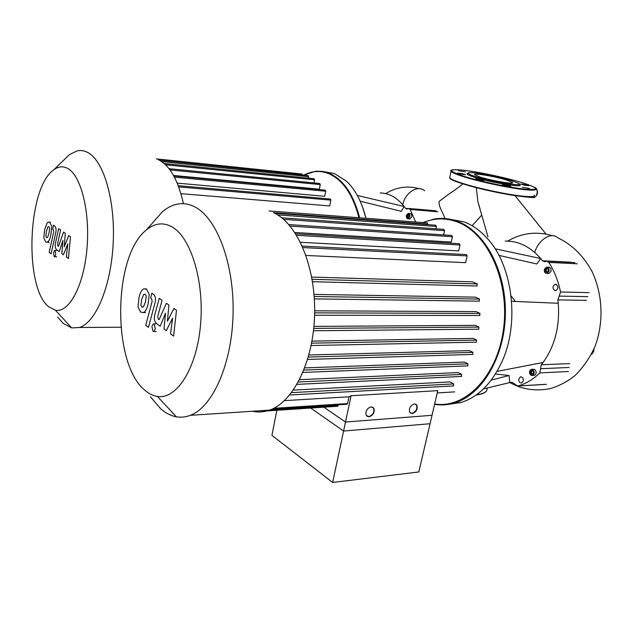 <?xml version="1.0" encoding="UTF-8"?>
<svg xmlns="http://www.w3.org/2000/svg" width="633" height="633" viewBox="0 0 633 633"><rect width="100%" height="100%" fill="white"/><g stroke="black" fill="none" stroke-linecap="round" stroke-linejoin="round"><path stroke-width="0.95" d="M183.428 203.707C178.126 180.001 169.715 165.308 158.21 159.619M57.658 317.038L63.221 323.416L71.727 327.926L79.386 327.483C95.757 322.688 111.234 286.116 113.212 242.74C115.317 199.387 103.306 159.896 87.354 152.284C83.936 150.567 80.478 150.116 76.989 150.915L69.464 154.61L64.075 159.833M67.676 168.425C81.095 175.444 90.345 212.269 86.911 249.275C83.627 286.33 68.87 313.113 55.395 310.21L48.709 306.783C23.919 287.683 27.448 187.542 53.71 169.873C58.347 166.4 62.999 165.917 67.676 168.425M173.497 175.452L319.364 189.188L320.258 184.591L319.768 183.507L169.019 168.679M177.24 183.135L324.729 196.301L325.726 191.237L325.22 190.137L173.766 175.927M180.943 193.666L329.69 205.939L330.845 200.123L330.331 199.007L178.261 185.683M164.145 163.52L314.055 178.72L314.538 179.796L313.928 182.929M161.644 161.581L308.595 176.647L308.129 175.586L159.429 160.228M308.595 176.647L308.311 178.134M302.471 175.001L302.004 174.02L156.367 158.883M45.869 236.156L46.557 237.628L47.602 237.415L49.042 233.102L49.627 228.117L48.947 226.661L47.886 226.891L46.438 231.243L45.869 236.156M48.448 241.26C49.429 240.073 50.26 237.802 50.933 234.455L51.716 226.337L49.888 222.341L48.417 222.041L47.04 223.077L44.587 229.914L43.827 237.873L45.623 241.893L47.143 242.233L48.448 241.26M51.075 253.833L55.68 233.023C56.432 229.819 56.084 227.445 54.652 225.894L53.56 225.134L52.658 229.225L53.394 229.739L53.686 231.963L49.184 252.409L51.075 253.833M55.063 250.526L54.588 250.423L53.481 252.733L54.224 256.689L54.699 256.792L55.815 254.482L55.063 250.526M68.72 235.634L64.218 246.854L65.334 233.292L63.585 232.082L58.497 246.372L57.888 245.936L57.587 243.681L60.618 230.008L58.655 228.655L55.577 242.597C54.826 245.786 55.174 248.176 56.622 249.774L59.209 251.673L62.944 240.334L61.852 253.619L63.411 254.767L67.81 243.792L66.338 256.935L68.427 258.478L70.508 236.877L68.72 235.634M345.499 422.045L332.657 482.465L418.824 471.957L432.022 415.295L345.499 422.045L323.835 407.185M276.827 410.279L271.929 435.346L332.657 482.465M476.293 187.669L477.868 201.587L479.767 207.846M439.492 201.128L439.31 201.286C437.909 205.709 443.108 212.585 444.912 218.551M472.083 225.752L481.84 214.991M324.333 171.749L334.477 173.584L346.449 181.18C355.374 189.599 361.87 201.967 365.945 218.274M359.639 217.799C353.364 193.825 342.912 178.87 328.282 172.928L322.593 171.416L315.883 171.195L303.476 175.104M303.793 175.135C311.705 171.005 319.728 170.396 327.854 173.307C342.35 179.21 352.723 194.022 358.974 217.744M409.836 216.787L408.143 218.844C406.75 218.694 406.172 217.562 406.402 215.442L408.095 213.384C409.488 213.535 410.065 214.666 409.836 216.787M408.601 213.424L410.002 213.535C411.387 213.693 411.972 214.824 411.743 216.937L409.543 218.955M407.209 217.42L406.972 215.671L407.874 214.358L409.021 214.801L409.266 216.565L408.356 217.871L407.209 217.42L408.522 217.633M408.665 214.666L407.921 215.742L408.166 217.499M406.972 215.671L407.921 215.742M365.977 218.274L362.456 206.73M357.344 195.494L404.131 206.469L401.298 211.343L360.185 201.167M380.196 192.962C389.16 193.089 397.136 197.583 404.131 206.469L405.476 208.32L406.979 209.096L408.514 208.455L410.152 209.436L437.743 211.778M415.675 222.025L410.152 209.436M479.917 176.987C491.335 180.737 515.191 184.725 512.453 182.462L506.93 180.144C495.346 176.425 472.21 172.556 474.774 174.795L479.917 176.987M468.103 173.339L467.233 173.561C466.347 174.186 468.681 175.396 474.236 177.208C491.398 182.882 526.862 188.476 519.084 184.361M511.527 180.682C497.609 176.243 470.129 171.29 468.262 172.912C467.415 173.505 469.678 174.676 475.059 176.417C492.569 182.185 527.993 187.55 517.762 182.984L511.527 180.682M509.494 180.065L502.689 178.229M484.649 174.368L477.875 173.292M465.39 171.859L458.537 170.72L465.39 171.859M461.647 173.513L457.437 173.078L461.33 174.265L465.532 174.7L461.647 173.513M476.807 178.791L475.541 178.886L483.81 180.547L476.807 178.791M502.388 184.607L502.412 184.654C502.752 185.255 511.021 186.988 510.76 186.411L510.736 186.355C510.396 185.762 502.183 184.037 502.388 184.607M522.407 187.281L529.378 188.452L522.407 187.281M524.781 185.287L528.705 185.706L524.607 184.456L520.69 184.045L524.781 185.287M448.243 218.939L463.965 221.874C471.981 224.865 479.403 230.001 486.231 237.28C512.92 264.388 520.381 324.602 500.94 363.848C490.741 384.532 477.377 397.429 460.848 402.548L447.76 404.455M434.57 404.376C441.114 405.405 447.681 404.946 454.28 403.007C481.745 395.198 504.73 357.289 505.387 313.928C506.21 270.576 484.554 231.124 457.422 221.36C449.699 218.52 441.976 217.736 434.262 219.018L422.67 222.547M423.279 222.594C434.238 217.958 445.458 217.697 456.947 221.819C487.339 232.509 509.913 281.115 503.544 328.78C497.483 376.516 464.978 409.084 434.665 403.973M531.079 375.345C528.903 373.074 528.966 371.057 531.261 369.308L532.582 369.458C534.766 371.721 534.711 373.731 532.424 375.504L531.079 375.345M532.021 369.268L534.553 369.363C536.737 371.626 536.681 373.636 534.394 375.401L533.635 375.44M549.048 271.185L547.007 273.424C544.981 273.337 544.103 271.984 544.388 269.365L546.437 267.118C548.455 267.205 549.325 268.566 549.048 271.185M547.3 267.158L548.407 267.205C550.433 267.3 551.303 268.653 551.019 271.264L548.977 273.503L548.115 273.472M554.65 290.515C552.316 288.205 552.459 286.132 555.086 284.288L556.209 284.399C558.551 286.702 558.409 288.775 555.79 290.626L554.65 290.515M518.831 378.811L520.468 376.896C522.549 376.936 523.475 378.328 523.246 381.09L521.624 382.997C519.535 382.965 518.601 381.564 518.831 378.811M545.488 271.731L545.155 269.666L546.374 268.21L547.933 268.811L548.265 270.884L547.039 272.34L545.488 271.731L547.26 272.079M547.149 268.511L546.144 269.705L546.477 271.771M545.155 269.666L546.144 269.705M530.77 370.764L532.329 370.44L533.39 372.077L532.891 374.04L531.332 374.364L530.272 372.726L530.77 370.764L531.76 370.724L531.261 372.679L532.234 374.182M530.272 372.726L531.261 372.679M532.424 370.582L531.76 370.724M451.1 403.838L458.593 402.707M511.108 295.92L515.302 301.458M495.069 248.793L540.685 258.517L536.879 263.985L498.891 255.376M505.142 241.126C518.348 240.833 530.201 246.633 540.685 258.517L542.505 260.764L544.807 261.745L546.342 261.176L548.835 262.402L577.359 263.795M483.438 388.915L509.7 382.593L509.098 375.511L491.24 380.077M495.417 374L509.098 375.511M546.184 384.358L517.699 386.027L512.081 382.324L509.7 382.593M517.699 386.027L517.968 385.956C525.857 383.78 533.136 379.436 539.799 372.9L568.363 371.524M496.984 371.405L543.074 362.487L541.278 364.774L539.799 372.9M589.109 292.636L560.537 291.987L557.895 299.892L558.266 303.254C559.92 326.343 554.856 346.085 543.074 362.487M560.537 291.987C558.235 280.886 554.334 271.027 548.835 262.402M511.638 301.308L558.266 303.254M252.448 411.252C258.082 412.502 263.771 412.13 269.5 410.144C293.34 402.177 313.77 361.008 314.633 313.517C315.645 266.026 296.885 222.935 273.416 212.633M150.472 396.812L160.679 408.791C165.64 413.143 170.886 415.818 176.417 416.815C181.022 417.606 185.659 417.107 190.319 415.319C212.735 407.114 232.169 363.619 233.094 313.264C234.17 262.924 216.518 217.404 194.489 206.754C188.128 203.589 181.782 202.869 175.452 204.594C170.894 205.852 166.534 208.249 162.364 211.802L152.007 223.568M171.606 226.669C190.644 236.718 204.499 280.989 200.534 324.808C196.752 368.691 176.567 399.763 157.364 396.432C153.028 395.775 148.89 393.742 144.957 390.332C111.827 363.801 112.911 255.851 146.381 229.969C154.492 223.196 162.903 222.096 171.606 226.669M372.805 407.161L373.581 408.056C374.554 412.273 372.908 415.121 368.659 416.625L366.966 416.277M368.984 416.838L366.19 415.359C365.265 411.134 366.918 408.293 371.16 406.829L373.905 408.269C374.878 412.479 373.233 415.335 368.984 416.838M415.841 404.155L416.514 404.891C417.566 408.981 416.023 411.814 411.885 413.373L410.429 413.096M412.218 413.578L409.757 412.352C408.744 408.238 410.303 405.413 414.425 403.894L416.846 405.088C417.899 409.187 416.356 412.012 412.218 413.578M351.086 395.744L437.767 390.664L430.06 423.73L343.584 431.041L351.086 395.744L348.989 396.804L284.454 400.626M310.692 408.048L343.584 431.041M346.876 404.25L347.549 403.577L348.989 396.804M337.476 406.291L338.307 404.804M294.851 232.485L451.242 242.075L452.46 236.742L451.717 235.436L288.822 224.565M300.453 242.273L458.672 250.897L460.025 245.011L459.265 243.689L295.706 233.806M305.976 255.471L465.579 262.671L467.154 255.914L466.363 254.569L302.242 246.063M476.823 285.981L477.306 283.932L472.495 281.835L311.689 277.08M479.141 301.142L479.537 299.053L475.304 297.146L314.023 294.4M479.616 315.511L479.996 313.43L476.127 311.626L314.664 310.811M478.595 329.192L478.959 327.103L475.336 325.362L313.928 326.391M476.238 342.168L476.586 340.095L473.12 338.37L311.974 341.132M308.326 357.075L472.922 352.359L469.559 350.635L308.904 354.994M303.919 370.06L467.969 363.833L464.638 362.076L304.758 367.9M298.349 381.992L461.623 374.412L458.252 372.576L299.567 379.689M291.544 392.634L453.671 383.907L450.126 381.921L293.38 390.086M281.764 217.815L443.836 229.352L444.556 230.649L443.598 234.89M277.594 214.888L436.39 226.487L435.686 225.213L274.785 213.297M436.39 226.487L435.876 228.79M427.876 224.636L427.291 222.895L269.057 210.963M472.922 352.359L472.59 354.425M467.969 363.833L467.652 365.89M461.623 374.412L461.33 376.453M453.671 383.907L453.394 385.932M140.898 305.193L141.887 307.076L143.382 306.997L145.432 302.06L146.247 296.165L145.258 294.298L143.738 294.392L141.689 299.385L140.898 305.193M144.617 311.76C146.017 310.502 147.196 307.915 148.146 303.998L149.23 294.369L146.587 289.257L143.944 288.775L142.512 289.677C141.127 290.982 139.964 293.585 139.038 297.486L137.994 306.91L140.581 312.045L143.295 312.583L144.617 311.76M148.446 327.348L154.966 303.08C156.034 299.338 155.528 296.418 153.455 294.313L151.88 293.221L150.607 297.993L151.667 298.736L152.102 301.466L145.732 325.299L148.446 327.348M154.175 324.072L153.305 323.914L151.896 326.454L152.988 331.352L153.866 331.518L155.275 328.986L154.175 324.072M173.885 308.461L167.397 321.263L168.94 305.043L166.392 303.278L159.097 319.673L158.218 319.032L157.775 316.271L162.088 300.279L159.247 298.309L154.871 314.609C153.811 318.32 154.325 321.263 156.414 323.447L160.157 326.193L165.514 313.153L164.002 329.025L166.257 330.695L172.595 318.185L170.53 333.852L173.584 336.099L176.496 310.265L173.885 308.461M178.72 186.909L330.845 200.123M174.423 177.153L325.726 191.237M169.961 169.921L320.258 184.591M165.537 164.794L314.538 179.796M591.467 354.258L593.509 351.26L593.73 349.543M532.108 197.528L533.303 197.638C537.639 197.433 538.746 188.357 534.553 187.344M546.113 234.178L514.945 195.557M517.058 386.09C527.708 390.11 538.873 390.925 550.552 388.535C559.113 385.948 567.192 381.691 574.804 375.749C583.317 367.354 590.106 357.471 595.162 346.101C603.7 322.743 603.02 295.358 592.148 271.699C582.985 255.059 571.828 244.56 557.713 237.763C551.24 231.646 538.533 239.606 534.711 252.425M424.688 190.715C417.74 184.678 405.08 192.59 402.833 204.586M408.158 208.55L405.476 208.32M534.434 195.85C533.841 197.061 529.774 197.267 522.241 196.475L524.63 196.697M449.921 176.678L449.659 177.826C450.728 179.028 454.375 180.666 460.626 182.747C475.992 187.938 506.574 194.56 522.557 196.135C531.491 197.013 535.415 196.649 534.339 195.059M450.933 170.649L451.084 171.472C452.168 172.611 455.839 174.202 462.098 176.243C477.519 181.323 508.149 187.93 524.14 189.599C533.073 190.533 536.982 190.24 535.89 188.721L535.74 188.499M522.708 182.834C507.088 177.96 480.352 172.231 464.709 170.388C448.061 168.679 447.333 170.499 462.517 175.847C478.057 180.903 507.832 187.321 523.926 189.061C539.909 190.398 539.498 188.325 522.708 182.834M449.746 177.928C448.647 181.41 498.052 194.204 522.138 196.467M476.507 394.723C484.039 393.797 487.576 391.598 487.109 388.124M569.842 363.595L541.278 364.774M540.629 368.73L569.194 367.457M557.895 299.892L586.467 300.343M587.812 296.655L559.248 296.109M571.013 262.189L542.505 260.764M269.611 410.105L338.133 405.626M273.741 408.317L347.549 403.577M311.602 343.157L476.586 340.095M313.731 328.4L478.959 327.103M314.641 312.844L479.996 313.43M314.182 296.497L479.537 299.053M312.085 279.311L477.306 283.932M302.906 247.574L467.154 255.914M273.48 212.664L427.979 224.161M296.64 235.31L460.025 245.011M290.112 226.076L452.46 236.742M283.6 219.342L444.556 230.649M79.386 327.483L120.903 327.229M55.395 310.21L71.727 327.926M53.71 169.873L69.464 154.61M49.152 242.328L47.143 242.233M50.426 222.159L49.445 222.104M56.622 250.51L54.905 250.439M56.733 256.863L54.699 256.792M593.904 349.147C594.063 351.18 593.232 352.913 591.436 354.338M534.964 187.503C538.097 189.045 539.166 195.985 533.303 197.638L522.953 196.689M477.868 201.587L487.988 236.892M507.975 240.936C515.618 236.457 523.902 233.901 532.82 233.276C540.115 233.015 546.532 233.814 552.079 235.69M462.858 183.863C457.73 188.317 449.533 193.658 447.373 195.186L439.31 201.286M385.719 193.603C396.266 187.115 407.438 185.469 419.236 188.681M509.794 382.585L515.768 385.552M410.049 218.994L408.143 218.844M409.092 208.51L436.09 210.821M512.35 182.913L512.453 182.462M522.241 196.475C509.161 195.13 486.888 190.675 470.596 186.149C460.887 183.325 454.763 181.204 452.231 179.804L449.659 177.826L451.084 171.472C449.612 170.04 452.16 169.478 458.751 169.802M467.233 173.561L468.262 172.912M476.119 395C482.085 394.343 485.653 392.776 486.824 390.3M454.28 403.007L460.848 402.548M548.977 273.503L547.007 273.424M555.086 284.288L555.972 284.32M520.468 376.896L521.188 376.857M534.394 375.401L532.424 375.504M517.968 385.956L546.453 384.286M547.339 261.231L574.859 262.592M190.319 415.319L269.5 410.144M157.364 396.432L176.417 416.815M261.421 411.292L337.674 406.275M437.237 392.927L454.668 391.874M272.127 409.084L347.09 404.234M461.568 376.445L297.019 384.358M467.906 365.882L302.946 372.426M472.851 354.417L307.63 359.433M453.624 385.916L289.669 395.008M314.34 298.879L479.418 301.142M314.593 315.218L479.893 315.511M313.477 330.766L478.872 329.184M312.48 281.701L477.171 286.013M311.143 345.523L476.499 342.168M146.381 229.969L162.364 211.802M145.566 312.591L143.295 312.583M146.215 288.814L145.74 288.806M155.599 323.906L153.866 323.914M156.161 331.502L153.866 331.518"/></g></svg>
